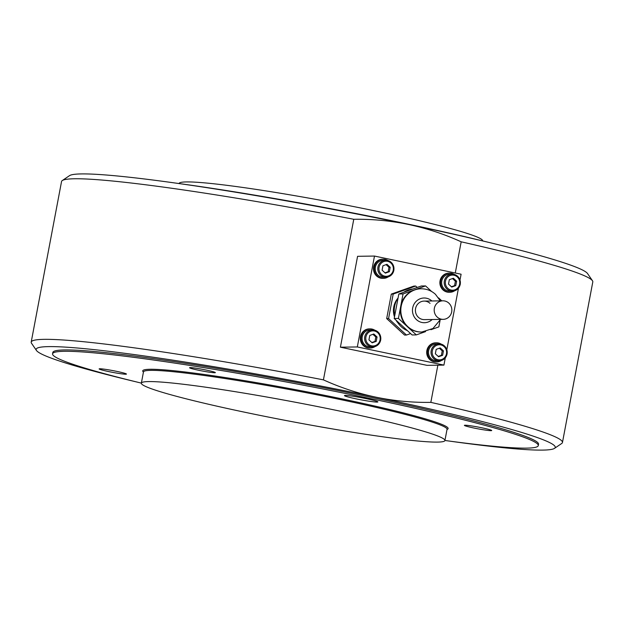<?xml version="1.0" encoding="UTF-8"?>
<svg xmlns="http://www.w3.org/2000/svg" width="624" height="624" viewBox="0 0 624 624"><rect width="100%" height="100%" fill="white"/><g stroke="black" fill="none" stroke-linecap="round" stroke-linejoin="round"><path stroke-width="0.94" d="M450.091 441.184A264.155 16.832 -169.3 0 0 554.518 448.36A264.155 16.832 -169.3 0 0 375.983 397.176C394.095 400.928 412.378 402.659 430.833 402.371A270.332 17.23 10.7 0 1 562.458 442.486A270.332 17.23 10.7 0 1 561.717 443.469L554.518 448.36M62.283 180.554L69.482 175.672A264.155 16.832 10.7 0 1 408.619 224.484C390.507 220.732 372.224 219.001 353.769 219.289A270.332 17.23 -169.3 0 0 62.283 180.554A270.332 17.23 -169.3 0 0 61.542 181.537L31.2 342.108A270.332 17.23 10.7 0 1 323.427 379.86C340.369 387.566 357.895 393.338 375.983 397.176A264.155 16.832 -169.3 0 0 36.457 350.47A264.155 16.832 -169.3 0 0 136.297 381.888M538.286 445.606L538.543 444.249A247.159 15.748 -169.3 0 0 370.82 397.254A247.159 15.748 -169.3 0 0 52.822 352.466L52.564 353.831A247.159 15.748 10.7 0 1 64.459 351.304A247.159 15.748 10.7 0 1 334.909 391.334A247.159 15.748 10.7 0 1 538.286 445.606A247.159 15.748 10.7 0 1 526.391 448.133A247.159 15.748 10.7 0 1 444.935 440.482M353.769 219.289L323.427 379.86M562.458 442.486L592.8 281.923A270.332 17.23 -169.3 0 0 592.465 280.738A270.332 17.23 -169.3 0 0 461.175 241.808L455.278 273M437.861 365.196L430.833 402.371M36.457 350.47L31.535 343.286A270.332 17.23 10.7 0 1 31.2 342.108M461.175 241.808C444.233 234.094 426.715 228.322 408.619 224.484A264.155 16.832 10.7 0 1 587.543 273.554L592.465 280.738M482.641 240.903L482.648 240.864A154.471 9.844 -169.3 0 0 355.54 206.942A154.471 9.844 -169.3 0 0 186.506 181.927A154.471 9.844 -169.3 0 0 179.072 183.503L179.065 183.542M487.703 242.135A247.159 15.748 -169.3 0 0 173.909 182.848M125.791 374.213A13.9 0.889 -169.3 0 0 126.461 374.072A13.9 0.889 -169.3 0 0 115.019 371.023A13.9 0.889 -169.3 0 0 99.809 368.768A13.9 0.889 -169.3 0 0 99.138 368.909A13.9 0.889 -169.3 0 0 110.581 371.966A13.9 0.889 -169.3 0 0 125.791 374.213M491.049 430.669A13.9 0.889 -169.3 0 0 491.712 430.529A13.9 0.889 -169.3 0 0 480.277 427.471A13.9 0.889 -169.3 0 0 465.059 425.225A13.9 0.889 -169.3 0 0 464.396 425.365A13.9 0.889 -169.3 0 0 475.831 428.415A13.9 0.889 -169.3 0 0 491.049 430.669M214.726 372.746A13.127 0.835 -169.3 0 0 215.358 372.614A13.127 0.835 -169.3 0 0 204.555 369.728A13.127 0.835 -169.3 0 0 190.187 367.598A13.127 0.835 -169.3 0 0 189.556 367.739A13.127 0.835 -169.3 0 0 200.359 370.617A13.127 0.835 -169.3 0 0 214.726 372.746M377.052 402.082A16.988 1.084 -169.3 0 0 377.871 401.911A16.988 1.084 -169.3 0 0 363.886 398.174A16.988 1.084 -169.3 0 0 345.29 395.421A16.988 1.084 -169.3 0 0 344.471 395.6A16.988 1.084 -169.3 0 0 358.457 399.329A16.988 1.084 -169.3 0 0 377.052 402.082M437.494 442.096A154.471 9.844 10.7 0 1 268.46 417.082A154.471 9.844 10.7 0 1 141.352 383.159A154.471 9.844 10.7 0 1 148.785 381.576A154.471 9.844 10.7 0 1 317.811 406.598A154.471 9.844 10.7 0 1 444.928 440.521A154.471 9.844 10.7 0 1 437.494 442.096M141.359 383.12A247.159 15.748 10.7 0 1 52.564 353.831M460.005 280.004L461.097 274.217L374.486 256.058L357.318 346.952L443.929 365.102L445.294 357.872M446.839 349.682L458.461 288.187M374.486 256.058L357.583 256.308L340.408 347.194L427.019 365.352L443.929 365.102M357.318 346.952L340.408 347.194M454.373 274.451A9.578 9.126 89.2 0 0 449.6 273.117L448.851 273.125A9.578 9.126 89.2 0 0 440.045 280.823A9.578 9.126 89.2 0 0 449.132 292.282L449.881 292.266A9.578 9.126 89.2 0 0 454.615 290.792M449.6 273.117A9.578 9.126 89.2 0 0 440.794 280.816A9.578 9.126 89.2 0 0 449.881 292.266M449.615 274.193A8.494 8.096 89.2 0 0 441.808 281.026A8.494 8.096 89.2 0 0 449.865 291.19L452.408 291.151A8.494 8.096 -90.8 0 1 444.343 280.987A8.494 8.096 -90.8 0 1 452.158 274.154A8.494 8.096 -90.8 0 1 460.216 284.318A8.494 8.096 -90.8 0 1 452.408 291.151C456.565 290.8 459.186 288.514 460.262 284.31C460.621 278.257 457.915 274.88 452.158 274.154L449.615 274.193M455.785 285.613L456.612 281.206L453.391 278.242L449.342 279.685L448.508 284.092L451.729 287.056L455.785 285.613L454.561 285.636L455.395 281.229L456.612 281.206M451.402 286.759L454.561 285.636M455.395 281.229L452.501 278.561M441.207 344.128A9.578 9.126 89.2 0 0 436.433 342.794L435.685 342.81A9.578 9.126 89.2 0 0 426.878 350.509A9.578 9.126 89.2 0 0 435.965 361.959L436.722 361.951A9.578 9.126 89.2 0 0 441.449 360.477M436.433 342.794A9.578 9.126 89.2 0 0 427.627 350.493A9.578 9.126 89.2 0 0 436.722 361.951M387.972 260.528A9.578 9.126 89.2 0 0 383.198 259.194L382.45 259.202A9.578 9.126 89.2 0 0 373.643 266.908A9.578 9.126 89.2 0 0 382.73 278.359L383.479 278.351A9.578 9.126 89.2 0 0 388.214 276.877M383.198 259.194A9.578 9.126 89.2 0 0 374.392 266.893A9.578 9.126 89.2 0 0 383.479 278.351M374.806 330.205A9.578 9.126 89.2 0 0 370.032 328.879L369.283 328.887A9.578 9.126 89.2 0 0 360.477 336.586A9.578 9.126 89.2 0 0 369.564 348.036L370.313 348.028A9.578 9.126 89.2 0 0 375.047 346.554M370.032 328.879A9.578 9.126 89.2 0 0 361.226 336.578A9.578 9.126 89.2 0 0 370.313 348.028M447.049 353.995A8.494 8.096 -90.8 0 1 439.241 360.828C443.399 360.477 446.02 358.199 447.096 353.987C447.455 347.942 444.748 344.557 438.992 343.84L436.449 343.879A8.494 8.096 89.2 0 0 428.641 350.704A8.494 8.096 89.2 0 0 436.699 360.867L439.241 360.828A8.494 8.096 -90.8 0 1 431.176 350.672A8.494 8.096 -90.8 0 1 438.992 343.84A8.494 8.096 -90.8 0 1 447.057 353.964M442.619 355.298L443.446 350.891L440.224 347.919L436.176 349.362L435.341 353.769L438.563 356.741L442.619 355.298L441.394 355.313L442.229 350.906L443.446 350.891M438.235 356.437L441.394 355.313M442.229 350.906L439.335 348.239M383.214 260.278A8.494 8.096 89.2 0 0 375.398 267.103A8.494 8.096 89.2 0 0 383.464 277.267L385.999 277.228A8.494 8.096 -90.8 0 1 377.941 267.072A8.494 8.096 -90.8 0 1 385.749 260.239A8.494 8.096 -90.8 0 1 393.814 270.395A8.494 8.096 -90.8 0 1 385.999 277.228C390.164 276.877 392.785 274.599 393.861 270.387C394.22 264.342 391.513 260.957 385.749 260.239L383.214 260.278M389.384 271.697L390.211 267.29L386.989 264.319L382.941 265.762L382.106 270.169L385.328 273.14L389.384 271.697L388.159 271.713L388.994 267.306L390.211 267.29M385 272.836L388.159 271.713M388.994 267.306L386.1 264.638M380.648 340.08A8.494 8.096 -90.8 0 1 372.832 346.913C376.997 346.554 379.618 344.276 380.695 340.072C381.053 334.019 378.347 330.642 372.583 329.917L370.048 329.956A8.494 8.096 89.2 0 0 362.232 336.788A8.494 8.096 89.2 0 0 370.297 346.944L372.832 346.913A8.494 8.096 -90.8 0 1 364.775 336.749A8.494 8.096 -90.8 0 1 372.583 329.917A8.494 8.096 -90.8 0 1 380.656 340.041M376.217 341.375L377.044 336.968L373.823 334.004L369.775 335.447L368.94 339.854L372.161 342.818L376.217 341.375L374.993 341.398L375.827 336.983L377.044 336.968M371.834 342.521L374.993 341.398M375.827 336.983L372.934 334.324M442.884 300.815A9.266 8.83 89.2 0 0 434.359 308.272A9.266 8.83 89.2 0 0 443.157 319.355A9.266 8.83 89.2 0 0 451.682 311.899A9.266 8.83 89.2 0 0 442.884 300.815L424.102 301.096A9.266 8.83 89.2 0 0 415.576 308.545A9.266 8.83 89.2 0 0 424.375 319.628A9.266 8.83 -90.8 0 1 418.415 317.327A9.266 8.83 -90.8 0 1 415.943 307.156A9.266 8.83 -90.8 0 1 424.102 301.096A9.266 8.83 -90.8 0 1 430.053 303.397M403.806 292.219A21.629 20.6 -90.8 0 1 412.979 288.959M425.584 331.601L416.317 334.901L398.424 318.419L400.741 306.173A21.629 20.6 -90.8 0 1 405.452 296.135A21.629 20.6 -90.8 0 1 414.313 289.926A21.629 20.6 -90.8 0 1 420.631 288.787L421.099 288.779A21.629 20.6 -90.8 0 0 405.92 296.127A21.629 20.6 -90.8 0 0 407.839 326.648A21.629 20.6 -90.8 0 0 421.738 332.03L421.262 332.03A21.629 20.6 -90.8 0 1 407.371 326.656A21.629 20.6 -90.8 0 1 400.741 306.173L403.049 293.927L425.576 285.925L431.644 291.509M438.571 297.89L441.769 300.83M440.06 320.447L438.844 326.89L430.919 329.706M425.576 285.925L421.348 285.987L398.822 293.99L394.196 318.482L412.097 334.963L416.317 334.901M410.592 333.575L406.458 335.041L388.565 318.56L393.19 294.076L415.717 286.065L417.214 287.453M398.159 323.17A18.541 17.659 -90.8 0 1 395.967 320.104M394.501 316.891A18.541 17.659 -90.8 0 1 397.8 298.327M407.433 330.665A21.629 20.6 -90.8 0 1 396.763 320.837M394.781 315.393A21.629 20.6 -90.8 0 1 398.089 297.89M415.717 286.065L413.837 286.096L391.31 294.099L386.685 318.591L404.578 335.072L406.458 335.041M393.19 294.076L391.31 294.099M403.049 293.927L398.822 293.99M388.565 318.56L386.685 318.591M398.424 318.419L394.196 318.482M447.057 429.242L447.041 429.312A154.471 9.844 -169.3 0 0 319.933 395.39A154.471 9.844 -169.3 0 0 150.899 370.367A154.471 9.844 -169.3 0 0 143.465 371.951L143.481 371.881M143.442 372.099A155.399 9.906 10.7 0 1 150.205 369.275A155.399 9.906 10.7 0 1 328.442 396.092A155.399 9.906 10.7 0 1 447.018 429.46M459.631 284.131A7.566 7.207 89.2 0 0 453.96 275.223A7.566 7.207 89.2 0 0 445.489 281.167A7.566 7.207 89.2 0 0 451.16 290.074A7.566 7.207 89.2 0 0 459.631 284.131M446.472 353.816A7.566 7.207 89.2 0 0 440.794 344.908A7.566 7.207 89.2 0 0 432.323 350.844A7.566 7.207 89.2 0 0 437.993 359.752A7.566 7.207 89.2 0 0 446.472 353.816M393.229 270.215A7.566 7.207 89.2 0 0 387.559 261.308A7.566 7.207 89.2 0 0 379.088 267.244A7.566 7.207 89.2 0 0 384.758 276.151A7.566 7.207 89.2 0 0 393.229 270.215M380.063 339.893A7.566 7.207 89.2 0 0 374.392 330.985A7.566 7.207 89.2 0 0 365.921 336.929A7.566 7.207 89.2 0 0 371.592 345.836A7.566 7.207 89.2 0 0 380.063 339.893M432.159 319.511A12.355 11.77 -90.8 0 1 416.481 319.644A12.355 11.77 -90.8 0 1 415.334 302.258A12.355 11.77 -90.8 0 1 431.886 300.979M141.352 383.159L143.465 371.951M444.928 440.521L447.041 429.312M440.294 300.854L435.451 294.302C431.356 290.612 426.574 288.772 421.099 288.779M440.567 319.387L432.962 328.497L421.738 332.03M443.157 319.355L424.375 319.628"/></g></svg>
